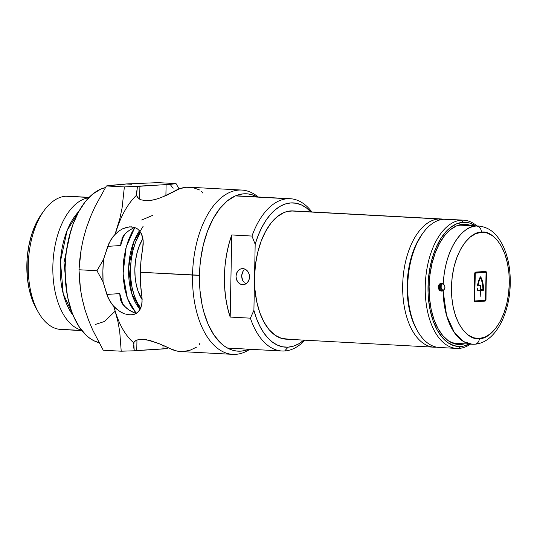 <?xml version="1.0" encoding="UTF-8"?>
<svg xmlns="http://www.w3.org/2000/svg" width="537" height="537" viewBox="0 0 537 537"><rect width="100%" height="100%" fill="white"/><g stroke="black" fill="none" stroke-linecap="round" stroke-linejoin="round"><path stroke-width="0.81" d="M67.212 294.867L64.004 262.499L70.662 231.306L64.004 262.499L67.212 294.867M140.533 232.132L135.418 242.529L132.84 251.001L131.176 260.116L130.491 269.527L130.813 278.878L132.136 287.798L134.391 295.954L137.512 303.036L140.761 308.01A48.162 26.118 -86.9 0 1 140.533 232.138M139.492 230.742A48.162 26.118 93.1 0 0 140.103 309.379L131.599 293.074L128.665 267.319L133.706 241.965L143.191 226.205M241.737 190.058A82.275 44.625 -86.9 0 1 258.143 196.978A82.275 44.625 93.1 0 0 258.029 196.878A82.275 44.625 93.1 0 0 192.535 275.092A82.275 44.625 -86.9 0 1 241.737 190.058L189.554 187.232A82.275 44.625 93.1 0 0 173.505 191.682L161.167 197.589L154.965 199.569L148.736 200.65L145.829 200.717L140.996 199.798L137.861 197.791L136.566 195.206A82.275 44.625 93.1 0 0 116.824 229.165A82.275 44.625 93.1 0 0 115.28 234.266L118.852 231.078L122.892 228.661L127.162 227.191L131.343 226.822L134.633 227.446L137.445 228.869L139.694 230.977L142.03 235.193L143.151 240.348L142.768 248.094A82.275 44.625 93.1 0 0 140.345 272.259L199.475 275.246A78.798 42.738 -86.9 0 1 257.223 196.925L252.182 194.79L248.04 193.924L243.845 193.817L239.636 194.468L235.454 195.864L227.326 200.858L219.781 208.604L213.095 218.807L207.537 231.071L203.315 244.926L200.59 259.841L199.824 267.52L199.529 282.939L199.999 290.537L202.16 305.137L203.818 312.004L208.242 324.523L213.974 335.048L220.801 343.17L224.54 346.224L228.447 348.567L232.494 350.184L236.629 351.05L240.824 351.158L245.033 350.507L249.215 349.11M163.49 345.479L170.491 348.768A82.275 44.625 93.1 0 0 180.647 351.54L232.83 354.366A82.275 44.625 -86.9 0 1 192.535 275.092L140.345 272.259A82.275 44.625 93.1 0 0 141.842 296.176L142.09 302.13L141.016 307.359L138.627 311.487L134.888 314.165L129.914 314.984L124.248 313.776L118.69 310.769L113.898 306.385A82.275 44.625 93.1 0 0 115.254 311.306A82.275 44.625 93.1 0 0 133.733 342.807L134.572 341.371L136.418 340.19L139.244 339.451L146.588 339.767L158.227 343.277L170.491 348.768L176.915 351.044L180.761 351.547M202.785 193.052L201.476 191.145M63.285 329.463L81.785 330.463L63.285 329.463A66.722 36.187 -86.9 0 1 38.476 312.467A66.722 36.187 -86.9 0 1 43.994 210.705A66.722 36.187 -86.9 0 1 65.843 196.233A66.722 36.187 93.1 0 0 28.333 263.036A66.722 36.187 93.1 0 0 60.95 329.476L81.899 330.611M43.994 210.705L41.436 214.25A61.909 33.576 93.1 0 0 36.321 308.661L38.476 312.467M105.4 187.601A78.261 42.45 93.1 0 0 65.185 264.761A78.261 42.45 93.1 0 0 99.016 342.666L93.868 340.747L89.981 338.417L86.269 335.383L79.496 327.322L73.804 316.87L71.428 310.869L67.756 297.612L65.615 283.113L65.091 267.923L66.199 252.625L68.904 237.81L73.099 224.05L78.617 211.873L85.255 201.737L92.753 194.045L100.828 189.084L105.4 187.601M95.324 324.462L104.534 321.462L115.2 311.131M88.746 197.75A66.722 36.187 93.1 0 0 53.009 262.224A66.722 36.187 93.1 0 0 81.564 330.181A66.722 36.187 -86.9 0 1 53.009 262.224A66.722 36.187 -86.9 0 1 88.746 197.75M73.213 315.501A61.393 33.301 -86.9 0 1 78.858 211.437L67.112 230.574L60.439 261.405L63.212 293.732L73.213 315.501M88.994 197.488L65.843 196.233L88.994 197.488M124.248 313.776L121.402 312.467L116.173 308.735L113.616 306.224L109.535 300.592L106.856 294.437L103.064 281.871L96.955 270.729L103.5 259.438L102.896 270.682L103.064 281.871A89.229 48.397 -86.9 0 1 103.5 259.438L107.776 246.355L120.691 245.523L120.919 242.261L120.691 245.523L123.765 235.387A62.211 33.744 93.1 0 0 120.691 245.523L107.776 246.355L110.696 240.039L114.992 234.441L112.696 237.112L109.038 243.147L103.5 259.438L96.955 270.729L78.986 269.755L96.955 270.729L103.064 281.871L107.997 297.538L111.421 303.512L113.616 306.224L115.254 311.306L117.905 321.502L119.717 331.537L121.214 351.205L103.245 350.231L92.747 330.101L88.464 319.918L84.947 309.661L82.295 299.458L80.483 289.423L79.416 279.529L78.986 269.755L79.805 259.317L81.255 248.799L83.463 238.206L86.524 227.52L90.431 216.901L95.109 206.443L106.4 185.956L124.369 186.93L122.094 207.879L119.885 218.478L114.992 234.441L118.852 231.078L122.892 228.661L129.639 226.836L134.633 227.446L137.445 228.869L139.694 230.977L141.392 233.669L143.151 240.348L143.225 244.154L141.07 260.076L140.345 272.259L140.607 284.382L142.137 299.23L141.714 304.862L139.989 309.58L136.928 313.031L132.525 314.83L127.101 314.628M88.028 318.387L84.947 309.661L88.464 319.918L92.747 330.101L103.245 350.231L121.214 351.205L134.25 350.795L133.679 347.03L134.028 342.062L136.418 340.19L139.244 339.451L142.916 339.33L150.481 340.653L161.845 344.767M248.967 349.211A78.798 42.738 -86.9 0 1 199.475 275.246L192.535 275.092A82.275 44.625 93.1 0 0 249.759 349.352L249.886 349.265A82.275 44.625 -86.9 0 1 232.83 354.366M126.363 308.037L121.919 303.11L120.14 298.512L119.771 293.605A62.211 33.744 93.1 0 0 122.859 304.506L119.771 293.605L120.57 300.109L123.913 305.741L129.048 310.037L126.363 308.037M131.921 311.728L129.048 310.037L134.955 313.051L131.921 311.728M136.244 313.48L134.955 313.051L136.244 313.48M133.371 228.044L129.102 230.474L133.371 228.044M125.296 233.622L129.102 230.474L125.296 233.622L121.751 239.099L123.221 236.173L125.296 233.622M121.255 240.663L121.382 240.2M134.25 350.795L167.014 348.688A20.07 1.087 1.1 0 0 162.953 348.855L163.02 345.278L162.953 348.855L136.754 350.54A20.07 1.087 1.1 0 0 134.25 350.795L133.733 342.807A82.275 44.625 -86.9 0 1 115.254 311.306A82.275 44.625 -86.9 0 1 113.898 306.385L117.905 321.502L119.717 331.537L121.214 351.205L134.25 350.795M199.704 189.997L193.28 187.722L186.675 187.245L180.036 188.574L166.839 195.2L158.1 198.656L151.803 200.254L145.829 200.717L140.996 199.798L139.204 198.905L136.982 196.535L136.559 193.065L137.405 186.514A20.07 1.087 -178.9 0 1 139.909 186.258L166.108 184.574L165.893 195.629L166.108 184.574A20.07 1.087 -178.9 0 1 170.169 184.406L176.049 183.607L179.049 188.923L176.049 183.607L158.073 182.634L176.049 183.607L170.169 184.406L124.369 186.93L106.4 185.956L110.172 185.413L126.074 183.956L158.073 182.634L126.074 183.956L131.901 184.285M41.47 214.203L35.247 225.097L31.388 235.401L28.642 246.758L27.125 258.727L27.266 276.81L28.958 288.282L31.864 298.767L36.335 308.694M83.752 237.32L86.524 227.52L83.463 238.206L81.255 248.799L78.986 269.755L80.483 289.423L82.295 299.458L84.947 309.661L82.544 300.19M120.214 185.037L126.074 183.956L106.4 185.956L95.109 206.443L90.431 216.901L86.524 227.52L89.948 218.378M89.122 197.361L68.179 196.22A66.722 36.187 93.1 0 0 65.843 196.233A66.722 36.187 -86.9 0 1 70.495 196.488M139.909 186.258L139.66 199.18L139.909 186.258M106.856 294.437L119.771 293.605L106.856 294.437M136.955 339.981L136.754 350.54L136.955 339.981M136.264 313.467L130.652 305.681L127.276 298.015L124.826 289.175L123.403 279.508L123.047 269.386L123.792 259.183L125.591 249.309L128.39 240.14L132.068 232.018L134.827 227.513L126.188 246.993L123.067 273.763L127.41 298.391L136.264 313.467M142.144 299.559A40.134 21.769 -86.9 0 1 142.916 238.576L138.962 246.752L136.814 253.806L135.425 261.405L134.861 269.245L135.129 277.038L136.223 284.476L138.11 291.269L142.144 299.559M173.102 188.306L170.169 184.406L173.102 188.306M196.69 347.083L190.158 350.191L183.52 351.527M167.967 347.54L167.014 348.688L167.967 347.54M199.247 344.707L199.851 343.385M141.62 220.029L152.427 215.471M116.824 229.165L115.28 234.266A82.275 44.625 -86.9 0 1 116.824 229.165A82.275 44.625 -86.9 0 1 136.566 195.206L137.405 186.514L124.369 186.93L122.094 207.879L119.885 218.478L116.824 229.165M436.38 347.184L436.38 347.184A64.212 34.831 -86.9 0 1 434.138 347.197A64.212 34.831 -86.9 0 1 402.743 283.254A64.212 34.831 -86.9 0 1 438.843 218.968A64.212 34.831 93.1 0 0 402.683 285.322A64.212 34.831 93.1 0 0 436.38 347.184A64.212 34.831 93.1 0 0 436.668 347.164A64.212 34.831 -86.9 0 1 436.38 347.184M441.092 218.955A64.212 34.831 -86.9 0 1 443.609 219.264A64.212 34.831 93.1 0 0 438.843 218.968A64.212 34.831 -86.9 0 1 441.092 218.955L292.947 210.92A64.212 34.831 93.1 0 0 290.705 210.934L438.843 218.968L440.051 219.875L438.843 218.968L290.705 210.934A64.212 34.831 93.1 0 0 254.545 277.287A64.212 34.831 93.1 0 0 285.993 339.162L434.138 347.197M245.859 283.536L244.657 282.737L245.859 283.536M243.597 281.69L242.717 280.442L243.597 281.69M242.073 279.025L242.717 280.442L241.569 275.931L242.073 279.025M242.187 272.89L241.569 275.931L242.892 271.527L242.187 272.89M243.811 270.359L242.892 271.527L243.811 270.359M242.603 284.664A8.028 6.733 86.3 0 1 236.025 276.683A8.028 6.733 86.3 0 1 242.241 268.641A8.028 6.733 86.3 0 1 242.912 268.634A8.028 6.733 86.3 0 1 249.49 276.615A8.028 6.733 86.3 0 1 243.274 284.664A8.028 6.733 86.3 0 1 242.603 284.664L245.194 284.194L247.409 282.576L248.92 280.052L249.49 277.018L249.04 273.924L247.631 271.239L245.476 269.386L242.912 268.634L240.321 269.104L238.106 270.729L236.595 273.246L236.025 276.287L236.475 279.381L237.884 282.059L240.039 283.912L242.603 284.664M288.241 339.156L281.448 338.357L274.964 335.135L269.044 329.597L263.902 321.965L259.747 312.527L256.733 301.653L254.974 289.752L254.545 277.287L253.907 310.332L250.39 318.166A76.254 41.362 93.1 0 0 284.644 350.99L288.087 347.164L293.464 346.15L298.76 343.801L303.922 340.136A72.24 39.181 -86.9 0 1 288.087 347.164A72.24 39.181 -86.9 0 1 253.907 310.332L250.39 318.166L230.185 317.072L231.762 234.951L251.96 236.052A76.254 41.362 -86.9 0 1 287.563 198.73L235.374 195.904L287.563 198.73A76.254 41.362 -86.9 0 1 290.235 198.717A76.254 41.362 -86.9 0 1 311.856 211.947A76.254 41.362 93.1 0 0 287.563 198.73A76.254 41.362 93.1 0 0 251.96 236.052L255.176 244.248L253.907 310.332L256.532 318.589L259.767 326.033L263.56 332.524L267.835 337.941L272.514 342.183L277.515 345.163L282.737 346.835L288.087 347.164L284.644 350.99A76.254 41.362 -86.9 0 1 281.979 351.003A76.254 41.362 -86.9 0 1 250.39 318.166L230.185 317.072A76.254 41.362 -86.9 0 1 231.762 234.951L251.96 236.052L255.176 244.248A72.24 39.181 -86.9 0 1 310.869 211.893M284.644 350.99A76.254 41.362 93.1 0 0 304.902 340.19A76.254 41.362 -86.9 0 1 284.644 350.99M311.111 212.149L306.426 207.906L301.425 204.926L296.202 203.248L290.859 202.919L285.483 203.939L280.18 206.289L275.058 209.927L270.198 214.773L265.701 220.754L261.653 227.748L258.122 235.629L255.176 244.248L254.545 277.287L255.451 264.741L257.673 252.585L261.11 241.294L265.64 231.299L271.091 222.989L277.24 216.673L283.865 212.605L287.275 211.464L292.987 210.927M231.762 234.951L228.755 244.65L226.507 254.934L225.05 265.6L224.426 276.434L224.634 287.208L225.688 297.713L227.547 307.735L230.185 317.072L231.762 234.951M441.991 283.952L443.126 283.14L441.206 285.214L441.991 283.952M440.911 286.738L441.206 285.214L441.152 288.282L440.911 286.738M441.884 289.618L441.152 288.282L442.985 290.544L441.884 289.618M443.153 290.631L443.622 290.806M441.434 347.459A64.212 34.831 -86.9 0 1 417.558 331.101A64.212 34.831 -86.9 0 1 422.867 233.165A64.212 34.831 -86.9 0 1 443.898 219.244A64.212 34.831 93.1 0 0 407.791 283.529A64.212 34.831 93.1 0 0 439.185 347.473L456.692 348.419A64.212 34.831 -86.9 0 1 425.297 284.482A64.212 34.831 -86.9 0 1 461.404 220.19A64.212 34.831 93.1 0 0 425.244 286.543A64.212 34.831 93.1 0 0 458.94 348.406L460.665 346.499A62.211 33.744 -86.9 0 1 428.016 286.563A62.211 33.744 -86.9 0 1 463.048 222.284L461.404 220.19L443.898 219.244L461.404 220.19A64.212 34.831 -86.9 0 1 463.646 220.177A64.212 34.831 -86.9 0 1 476.856 225.916A64.212 34.831 93.1 0 0 461.404 220.19L463.048 222.284L456.423 223.902L450.006 227.842L446.959 230.642L441.313 237.763L436.453 246.671L432.574 257.035L429.822 268.446L428.298 280.468L428.063 292.645L428.432 298.639L430.137 310.164L433.057 320.703L437.084 329.846L442.065 337.236L447.804 342.599L454.087 345.727L460.665 346.499L463.988 345.982L469.002 344.063A62.211 33.744 -86.9 0 1 460.665 346.499L458.94 348.406A64.212 34.831 -86.9 0 1 456.692 348.419M422.867 233.165L421.8 234.642A62.211 33.744 93.1 0 0 416.658 329.517A62.211 33.744 93.1 0 0 417.108 330.295M458.598 344.506A60.204 32.65 -86.9 0 0 460.699 344.492L457.336 344.311L460.699 344.492L464.579 343.821A60.204 32.65 -86.9 0 1 460.699 344.492L454.336 343.747L448.261 340.727L442.703 335.531L437.883 328.375L433.983 319.535L431.157 309.339L429.513 298.183L429.11 286.496L429.962 274.729L432.043 263.338L435.265 252.752L439.514 243.382L444.623 235.589L450.389 229.668L456.598 225.855L463.008 224.291A60.204 32.65 -86.9 0 1 465.116 224.278A60.204 32.65 -86.9 0 1 470.989 225.6L466.21 224.372L463.008 224.291A60.204 32.65 -86.9 0 0 429.164 284.556A60.204 32.65 -86.9 0 0 458.598 344.506L458.558 344.499M457.336 344.311A60.204 32.65 93.1 0 0 461.209 343.64L457.336 344.311A60.204 32.65 93.1 0 1 456.92 344.331M466.009 224.849L467.62 225.419A60.204 32.65 93.1 0 0 463.424 224.265M440.327 283.979A53.982 29.28 93.1 0 0 440.226 289.839L440.327 283.979M475.903 226.178L469.627 223.056L463.048 222.284A62.211 33.744 -86.9 0 1 475.413 225.842M463.646 220.177L446.14 219.23A64.212 34.831 93.1 0 0 443.898 219.244A64.212 34.831 -86.9 0 1 448.375 219.485M470.446 344.143A64.212 34.831 -86.9 0 1 458.94 348.406A64.212 34.831 93.1 0 0 470.446 344.143M416.678 329.55L412.181 319.569L409.261 309.037L407.187 291.51L407.422 279.334L408.946 267.312L411.698 255.901L415.578 245.543L421.834 234.595M441.239 290.658L442.528 291.034L440.132 289.732L441.239 290.658M439.4 288.396L440.132 289.732L439.165 286.845L439.4 288.396M439.461 285.328L439.165 286.845L440.239 284.066L439.461 285.328M441.803 283.106L440.239 284.066L442.025 283.059M443.844 290.047L442.099 291.061L440.776 290.987L439.555 290.329L438.306 288.463L438.367 285.395L440.286 283.321L441.589 283.086L443.247 283.717L444.878 286.228L444.837 288.302L443.112 290.658L446.549 315.373L454.436 332.725L463.653 341.613L472.117 344.23A59.198 32.106 -86.9 0 1 443.112 290.658L441.434 291.101L440.145 290.725L438.306 288.463L438.071 286.919L438.367 285.395L440.286 283.321L441.589 283.086L443.247 283.717A59.198 32.106 -86.9 0 1 476.46 226.023C467.297 224.647 445.824 241.71 443.247 283.717L443.951 284.402M441.253 283.093L441.589 283.086M479.836 285.026L478.064 284.878A18.063 9.794 -86.9 0 1 480.44 277.857L479.91 277.757L480.595 277.844L479.044 281.146L478.058 284.972L480.534 285.1L480.541 289.725L482.978 289.631L482.441 283.133L480.595 277.844A18.063 9.794 -86.9 0 1 483.092 289.416L480.608 289.779L480.588 285.382L479.917 285.342L479.91 285.812L479.789 284.986M457.135 225.634L460.296 225.144L476.46 226.023A6.021 5.048 86.3 0 1 481.394 232.306C489.892 229.628 509.66 244.268 509.298 283.536C508.15 322.858 487.771 340.075 479.353 338.485A6.021 5.048 86.3 0 1 474.735 344.217A6.021 5.048 -93.7 0 0 479.353 338.485C470.848 341.163 451.087 326.523 451.449 287.255C452.597 247.933 472.969 230.715 481.394 232.306A6.021 5.048 -93.7 0 0 476.46 226.023L460.296 225.144A59.198 32.106 93.1 0 0 457.148 225.627M474.735 344.217A6.021 5.048 86.3 0 1 474.191 344.224A59.198 32.106 -86.9 0 1 472.117 344.23L474.688 344.217C494.47 342.975 508.774 316.004 510.15 286.711C510.895 269.957 508.109 255.525 501.8 243.409C496.678 234.494 490.529 227.346 478.527 226.01L476.46 226.023A59.198 32.106 -86.9 0 1 478.527 226.01L462.364 225.131A59.198 32.106 93.1 0 0 460.296 225.144L462.404 225.137M458.027 343.344L454.879 343.264L450.825 342.297A59.198 32.106 93.1 0 0 455.953 343.358L472.117 344.23M481.394 232.306L475.728 233.689L470.244 237.059L465.149 242.288L460.639 249.168L456.886 257.445L454.04 266.795L452.201 276.864L451.449 287.255L451.805 297.579L453.262 307.433L455.759 316.434L459.195 324.247L463.458 330.57L468.365 335.155L473.728 337.827L479.353 338.485L485.018 337.102L490.503 333.732L495.597 328.503L500.108 321.623L503.86 313.346L506.706 303.996L508.546 293.927L509.298 283.536L508.942 273.212L507.485 263.358L504.988 254.35L501.545 246.537L497.289 240.22L492.382 235.636L487.019 232.964L481.394 232.306M485.24 300.022L484.414 301.062L474.775 301.68L485.086 301.096L475.044 301.747A1.604 0.873 -86.9 0 1 474.99 301.747A1.604 0.873 -86.9 0 1 474.205 300.196L474.708 273.756A1.604 0.873 -86.9 0 1 475.614 272.091L485.656 271.447A1.604 0.873 -86.9 0 1 485.71 271.447A1.604 0.873 -86.9 0 1 486.495 272.997L485.71 300.592L485.086 301.096L475.044 301.747L474.205 300.196L474.708 273.756L475.614 272.091L485.656 271.447L486.267 271.876L485.992 299.438A1.604 0.873 -86.9 0 1 485.086 301.096L484.414 301.062A1.604 0.873 93.1 0 0 485.159 300.29M485.75 272.272A1.604 0.873 93.1 0 0 485.253 271.474M486.495 272.997L486.059 272.971L486.495 272.997M485.77 272.353L485.314 271.514M474.755 272.93L485.133 272.266M485.67 272.252L484.998 272.212A0.805 0.436 93.1 0 0 484.998 272.212A0.805 0.436 93.1 0 0 484.965 272.212L475.601 272.897L485.643 272.252A0.805 0.436 -86.9 0 1 485.67 272.252A0.805 0.436 -86.9 0 1 486.059 273.024L485.555 299.471A0.805 0.436 -86.9 0 1 485.099 300.297L475.057 300.942A0.805 0.436 -86.9 0 1 475.03 300.942A0.805 0.436 -86.9 0 1 474.641 300.17L474.205 300.149L474.641 300.17L475.144 273.722L474.708 273.702L475.144 273.722A0.805 0.436 -86.9 0 1 475.601 272.897L474.923 272.856A0.805 0.436 93.1 0 0 474.869 272.87M475.057 300.942L485.099 300.297L485.515 299.78L486.059 273.024L485.643 272.252L475.285 273.152L474.641 300.17L475.057 300.942L474.359 300.908A0.805 0.436 93.1 0 0 474.386 300.908L475.003 300.942M480.078 289.564L480.508 289.591L480.078 289.564M480.44 277.857L479.877 277.824L480.44 277.857M479.279 290.591L477.218 290.799L477.037 290.41A18.862 10.23 -86.9 0 1 477.145 288.356L477.366 287.986L477.574 288.423L477.145 288.396L477.574 288.423A18.063 9.794 93.1 0 0 477.494 289.772A18.063 9.794 -86.9 0 1 477.574 288.423L477.38 287.986L477.145 288.356A18.862 10.23 -86.9 0 0 477.037 290.41L477.232 290.799L479.944 290.624M479.816 290.752L482.622 290.369L482.857 289.638A18.862 10.23 93.1 0 1 482.85 289.953L483.522 289.993L482.622 290.369L483.3 290.41L479.93 290.544L483.3 290.41L480.521 290.645L480.159 296.612L480.051 290.819L480.159 296.612L480.602 290.584L479.843 290.618M480.528 277.79L480.212 277.166A18.862 10.23 93.1 0 1 480.528 277.79L479.85 277.75M479.373 285.778L477.675 285.966L477.507 285.469A18.862 10.23 -86.9 0 1 480.387 276.857L480.689 276.837A18.862 10.23 -86.9 0 1 483.522 289.993L482.844 282.798L480.689 276.837L478.648 280.851L477.507 285.469L477.688 285.966L480.038 285.818M480.051 290.765L480.487 290.792L480.051 290.765M480.071 289.618L480.145 286.013L480.071 289.618M477.057 289.752L477.494 289.772L477.057 289.752M478.158 285.134L477.48 285.1M477.568 285.107L478.145 285.134M441.77 291.101L441.434 291.101M444.495 285.214L444.992 287.268L444.401 289.302M281.979 351.003L227.446 348.05M235.709 195.763L290.235 198.717M417.558 331.101L416.658 329.517M474.99 301.747L474.312 301.707M485.71 271.447L485.039 271.413"/></g></svg>
